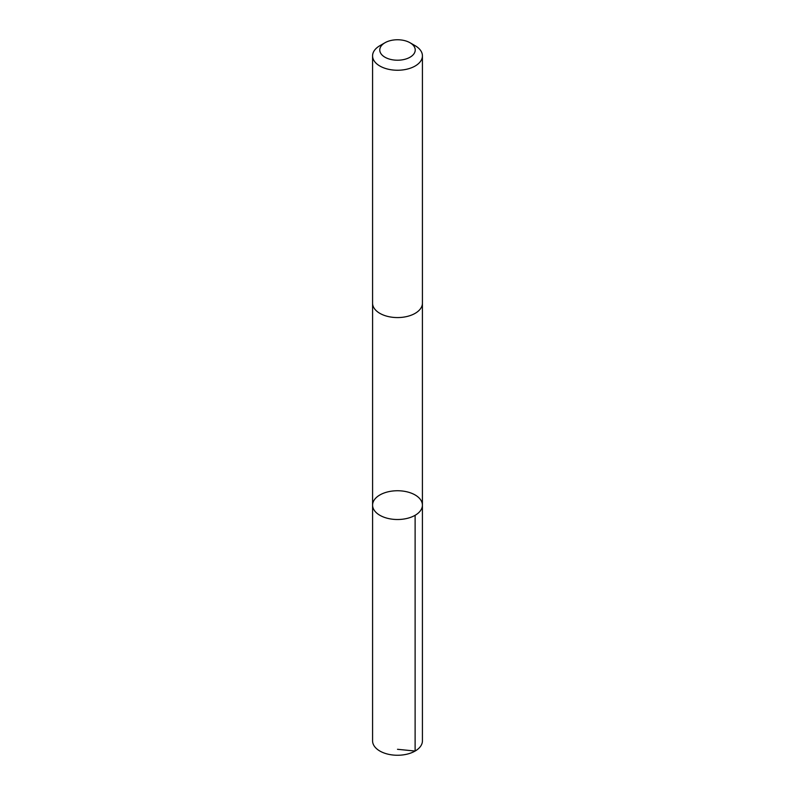 <?xml version="1.0" encoding="UTF-8"?>
<svg xmlns="http://www.w3.org/2000/svg" width="795" height="795" viewBox="0 0 795 795"><rect width="100%" height="100%" fill="white"/><g stroke="black" fill="none" stroke-linecap="round" stroke-linejoin="round"><path stroke-width="1.19" d="M396.566 490.753A24.913 14.389 180 0 1 422.413 505.123A24.913 14.389 180 0 1 397.5 519.513A24.913 14.389 180 0 1 372.587 505.123A24.913 14.389 180 0 1 396.566 490.753M372.577 740.87A24.923 14.389 0 0 0 398.434 755.25A24.923 14.389 0 0 0 422.423 740.87L422.413 505.123A24.913 14.389 180 0 1 397.5 519.513A24.913 14.389 180 0 1 372.587 505.123L372.577 740.87M384.969 42.751L379.881 45.683A24.923 14.389 0 0 0 372.577 55.859L372.577 303.183A24.923 14.389 0 0 0 398.434 317.563A24.923 14.389 0 0 0 422.423 303.183L422.423 55.859A24.923 14.389 0 0 0 415.119 45.683L410.031 42.751A17.729 10.236 0 0 0 384.969 42.751A17.729 10.236 0 0 0 381.252 54.08A17.729 10.236 0 0 0 398.166 60.211A17.729 10.236 0 0 0 414.006 53.722A17.729 10.236 0 0 0 410.031 42.751M372.577 55.859A24.923 14.389 0 0 0 398.434 70.238A24.923 14.389 0 0 0 422.423 55.859M397.5 749.297L415.119 751.046L415.119 515.299M372.587 303.461L372.587 505.123M422.413 303.461L422.413 505.123"/></g></svg>
